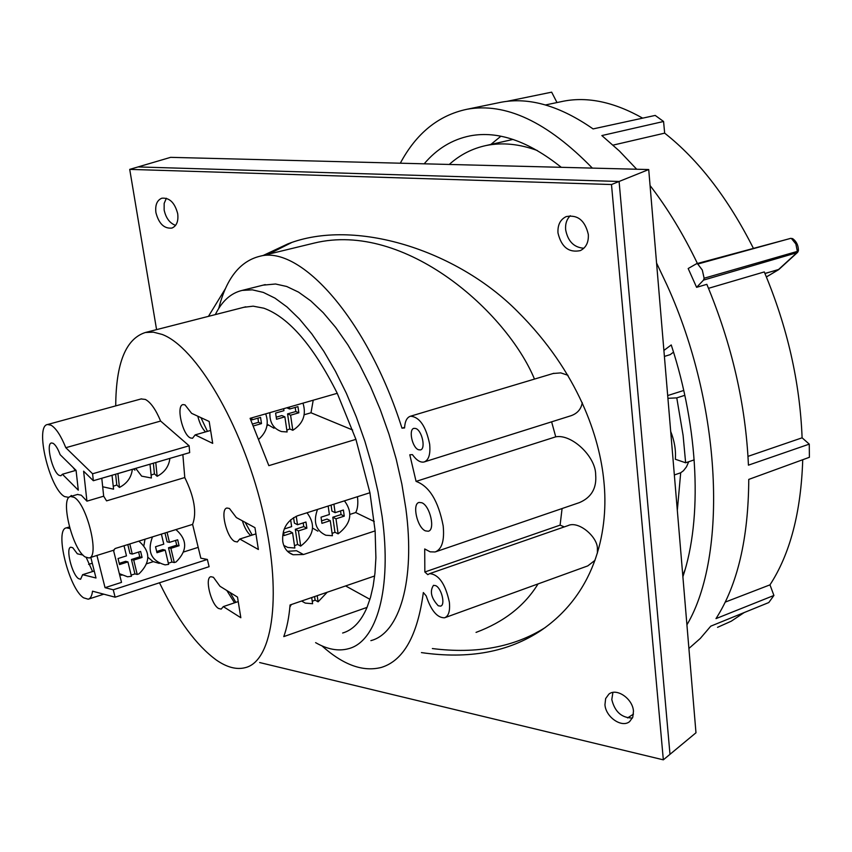 <?xml version="1.0" encoding="UTF-8"?>
<svg xmlns="http://www.w3.org/2000/svg" width="852" height="852" viewBox="0 0 852 852"><rect width="100%" height="100%" fill="white"/><g stroke="black" fill="none" stroke-linecap="round" stroke-linejoin="round"><path stroke-width="1.28" d="M688.906 648.468L700.291 638.446L710.76 626.167L768.792 602.545L773.914 595.463L715.989 618.616C737.491 585.122 748.418 538.72 748.759 479.41L809.389 457.3L809.262 444.126L802.105 437.811C799.911 382.005 787.301 326.71 764.287 271.926L708.513 288.317M773.914 595.463L769.974 584.855C790.102 553.949 801.018 512.244 802.733 459.729M717.544 627.338L731.24 621.204L744.169 612.567M686.925 624.846C727.853 555.717 722.102 406.042 666.956 285.005L656.572 263.034M592.353 168.11C547.282 121.815 505.449 102.208 466.853 109.29C438.492 115.318 416.319 133.285 400.312 163.211M688.182 268.518L696.595 287.326L703.528 280.106L704.125 278.221L702.304 270.041L697.767 264.035L696.553 263.715L688.182 268.518M697.426 263.481C683.357 234.247 667.574 208.271 650.065 185.544M636.7 169.239L619.436 151.049L601.853 135.564L663.57 121.485L655.209 115.425L593.088 128.918C559.892 105.829 529.23 96.936 501.104 102.24L497.706 102.932M506.77 101.388L551.659 92.165L556.995 102.549M561.287 167.311C528.357 141.07 497.983 130.58 470.176 135.851C452.231 139.451 436.895 148.78 424.179 163.818M500.869 136.235L490.858 144.446M764.926 273.417L778.334 269.711L796.939 252.693L797.365 251.383L795.853 243.949L791.497 238.581L792.892 238.794M704.125 278.221L797.493 251.351L796.939 252.693L797.589 252.362L778.984 269.37L764.968 273.535M809.262 444.126L748.429 465.16C745.734 404.551 731.868 344.283 706.841 284.334L696.595 287.326M748.003 456.363L802.105 437.811M642.664 118.151C614.377 102.155 588.05 96.489 563.673 101.154L560.201 101.878M613.089 145.117L664.667 133.146C698.438 159.761 728.034 198.165 753.434 248.39M663.57 121.485L664.667 133.146M725.222 602.108L769.974 584.855M797.493 251.351L798.42 250.531M697.767 264.035L790.688 238.347L792.648 238.635C796.492 241.446 798.409 245.451 798.409 250.68L797.653 252.298M766.406 276.964L778.494 269.743L766.385 276.911M663.9 350.438L671.238 344.943C698.864 429.046 702.346 519.049 682.889 576.751M673.527 352.153L670.141 354.656L664.4 356.402M696.553 263.715L790.411 238.453M790.688 238.347L791.614 238.549M375.125 530.892L303.472 554.524L293.099 554.737C287.412 552.692 283.961 548.262 282.747 541.446C281.895 529.145 286.879 520.572 297.699 515.726L369.938 492.733L375.125 530.892L375.902 557.826L374.965 573.098L373.144 586.048L370.492 597.433L367.042 607.391C360.992 621.513 352.856 630.065 342.632 633.025M291.48 242.639L268.593 254.152M208.431 316.358L225.514 288.477M263.225 255.451L287.806 243.917C354.294 217.782 456.427 249.774 517.462 311.406C578.891 372.526 599.819 438.152 603.876 481.252C608.679 526.845 597.848 591.501 541.244 630.32C508.857 652.004 468.919 659.437 421.442 652.6M177.706 213.745C174.798 202.68 169.495 197.504 161.795 198.218C156.981 200.273 155.032 205.087 155.927 212.649C158.866 223.735 164.202 228.879 171.934 228.07C176.641 226.014 178.569 221.232 177.706 213.745M166.353 198.26L164.159 203.426L164.148 210.007C165.874 218.027 169.686 223.149 175.576 225.386M435.713 585.654L433.498 585.324C429.568 591.267 431.155 598.083 438.258 605.772L440.537 606.134C445.649 605.25 441.645 588.199 435.713 585.654M415.797 428.513L413.976 428.343C408.321 429.206 412.23 447.705 418.481 449.739L420.366 449.931C426.032 449.1 422.06 430.43 415.797 428.513M218.74 308.445C226.217 278.742 239.806 261.372 259.53 256.345C300.447 244.513 367.787 319.883 401.974 428.162L404.572 427.949C404.945 421.261 406.926 417.342 410.515 416.213C419.557 416.937 425.936 426.245 429.653 444.148C430.611 454.254 428.748 460.208 424.051 461.997C420.324 462.721 416.447 460.272 412.432 454.638L409.791 454.776L416.074 481.38L555.738 436.831C571.617 433.764 595.793 456.555 595.665 474.756C596.815 488.175 591.405 497.462 579.456 502.595L435.947 551.691M416.074 481.38C429.333 486.215 438.365 501.029 443.178 525.844C444.606 540.615 441.922 549.327 435.116 551.968L430.153 551.84L424.711 548.954L424.839 572.001L560.083 525.141L562.086 508.537M424.541 461.837L571.191 415.669C577.528 413.358 581.224 409.003 582.257 402.591M263.119 285.143L275.558 284.004L286.709 286.485L298.509 292.108L310.746 300.863L323.217 312.684L335.667 327.402L347.85 344.804L359.512 364.571L370.407 386.329L380.29 409.663L388.949 434.083L396.191 459.079L401.867 484.117L405.872 508.676C415.542 580.744 399.46 633.334 370.876 640.64M215.322 314.601C221.935 301.107 230.892 293.045 242.202 290.394L252.341 289.84L263.321 292.406L274.962 298.125L287.06 306.997L299.403 318.957L311.757 333.824L323.867 351.375L335.475 371.312L346.349 393.262L356.232 416.766L364.922 441.368L372.228 466.523L377.99 491.721L382.111 516.429C392.133 588.902 376.68 641.577 348.617 648.67C338.468 651.471 327.466 649.458 315.602 642.642M425.414 530.871C417.16 527.633 411.835 503.638 419.12 502.435L421.836 502.755C430.111 505.779 435.564 530.072 428.247 531.233L425.414 530.871M567.112 525.918L567.986 525.62C578.71 520.316 598.232 537.442 597.38 549.146L597.401 553.097M595.015 560.318L587.773 565.898L445.127 617.593M424.839 572.001L427.779 574.653L429.653 573.63C438.833 574.461 445.404 583.961 449.355 602.14C450.229 610.959 448.642 616.166 444.584 617.785C437.246 617.934 431.112 610.628 426.17 595.867L423.348 592.545C417.523 635.571 403.56 660.524 381.472 667.393C363.101 672.164 343.25 664.986 321.907 645.848M604.952 704.721L605.644 698.565L608.882 694.135C616.582 687.607 632.791 698.746 633.462 711.164L632.78 717.203L629.66 721.559C621.917 728.279 605.676 717.118 604.952 704.721M632.44 718.034C621.651 717.927 614.771 711.761 611.8 699.535L612.907 692.442M557.985 232.947C557.527 224.949 560.275 219.496 566.218 216.589C577.656 214.47 585.026 220.434 588.327 234.481C588.732 242.33 586.059 247.708 580.318 250.616C568.806 252.948 561.361 247.059 557.985 232.947M583.865 248.251C573.96 247.506 567.879 241.329 565.643 229.731C565.185 223.863 566.729 219.198 570.286 215.726M332.099 533.437L334.953 532.244L338.137 533.863C351.13 523.778 353.229 512.776 344.453 500.848M294.515 545.706L297.572 544.439L300.692 546.111C313.93 535.887 316.028 524.768 306.997 512.766M312.258 601.342L315.112 600.106L318.105 601.832L327.221 592.236M289.882 607.039L291.32 604.537M113.241 486.268L116.788 484.99L115.616 474.223M102.677 486.769L113.572 489.176L112.038 475.31L103.454 477.77M134.967 470.134L133.402 469.026M151.102 475.107L154.425 473.893L153.371 463.2M135.724 468.355L141.656 476.151L151.39 477.993L150.005 464.233L141.602 466.64M75.359 470.517L73.016 467.375M286.836 430.111L289.797 428.971L292.811 430.292C303.131 423.71 306.518 414.668 302.982 403.145M259.051 438.982C266.868 431.783 269.083 423.401 265.686 413.848M86.297 557.602L92.58 571.532M82.963 555.057L77.34 553.8L72.771 547.729L70.854 547.208C65.327 547.708 71.983 574.663 78.597 578.668L80.61 579.253L82.623 574.685L95.999 577.997L90.823 557.421M234.513 602.822L226.845 590.521M218.57 608.477C210.913 604.26 204.459 577.56 210.913 576.708L213.426 577.273L219.976 586.272L237.506 597.103L240.828 617.732L223.309 606.603L221.2 609.105L218.57 608.477M250.765 535.525C247.336 532.724 244.545 527.825 242.373 520.828M234.715 541.457C226.451 537.516 219.795 508.942 226.962 508.026L229.433 508.474L236.355 517.558L254.961 527.665L258.38 549.487L239.774 539.039L237.314 541.968L234.715 541.457M89.364 557.868L96.936 555.44L105.041 587.678L113.252 589.786L115.116 597.188L92.517 591.182C91.92 595.91 90.482 598.583 88.214 599.212L83.581 597.816C68.831 588.551 54.198 529.092 66.477 527.846L69.864 528.485M62.409 474.245L78.299 490.166L76.073 470.389L60.141 454.68C57.883 448.685 55.55 444.893 53.122 443.317L51.482 442.965C45.603 443.423 52.387 471.997 59.15 475.363L60.886 475.767L62.409 474.245L76.009 470.325M205.545 431.9C202.18 428.567 199.602 423.337 197.792 416.202M195.151 434.893L192.541 438.279L190.454 437.949C182.435 434.797 175.853 405.371 183.042 404.593L185.001 404.87L191.615 413.337L209.177 421.474L212.702 443.37L195.151 434.893L210.625 430.441M243.789 307.306L253.161 306.166L263.843 308.2C288.839 317.338 313.312 345.699 337.254 393.305L355.923 439.366L369.938 492.733M115.723 405.882C115.957 363.176 125.84 338.713 145.383 332.493L153.371 332.152L162.072 334.41C195.736 346.764 241.404 423.529 261.937 507.749C282.736 592.012 273.449 660.886 245.365 667.627C236.622 669.917 226.962 667.393 216.387 660.076C196.365 645.443 177.397 619.681 159.484 582.779M374.646 575.984L290.063 604.973C289.02 617.38 286.922 627.924 283.78 636.604L367.042 607.391M355.923 439.366L268.838 465.65L250.094 418.332L337.254 393.305M74.06 497.312C86.904 503.809 99.972 557.272 88.981 557.985L85.179 556.952C72.335 549.508 59.736 497.525 70.62 496.482L74.06 497.312M96.936 555.44L113.486 550.275L115.18 548.507L192.605 524.385C196.961 512.723 194.352 497.11 184.778 477.546L182.86 454.595M77.436 494.469L81.259 495.182L86.936 501.157L103.678 496.194L106.553 500.869L184.778 477.546M71.93 496.088L71.28 495.438L70.375 496.546M68.98 497.419L64.55 496.567C49.48 488.675 34.549 425.691 47.605 424.509L51.141 425.233C56.072 428.268 60.961 435.755 65.806 447.705L160.623 421.058C155.756 409.461 150.666 402.25 145.341 399.428L141.07 398.949M105.041 587.678L121.516 582.385L113.486 550.275M103.678 496.194L101.782 478.26M146.8 563.715L153.243 561.67M183.702 551.968L198.196 547.357M86.936 501.157L83.613 471.188L93.337 480.72L189.676 452.614L189.123 445.798L160.623 421.058M352.664 430.015L311.001 412.773L304.228 414.743M268.22 425.201L267.006 425.553M65.806 447.705L92.591 473.776L189.123 445.798M92.591 473.776L93.337 480.72M115.116 597.188L209.102 566.676L207.355 559.444L200.827 558.177L192.605 524.385M239.774 539.039L255.941 533.874M287.486 551.297L296.507 550.733L303.472 554.524M374.252 521.499L355.689 512.531L349.991 514.374M82.623 574.685L94.242 571.01M92.282 563.225L88.597 564.375M223.309 606.603L238.219 601.576M369.928 599.329L345.614 585.931M138.833 541.126C150.687 551.404 150.74 562.32 138.982 573.865L137.204 574.429L134.935 573.907L131.432 559.487L133.721 560.083L137.204 574.429M131.144 575.121L134.935 573.907M119.227 563.353L125.659 561.319L127.938 561.905L131.432 576.282L127.566 576.783L119.323 573.641M175.917 529.582C187.525 539.795 187.557 550.594 176.034 561.99L174.287 562.554L171.934 562.064L168.515 547.772L170.89 548.326L174.287 562.554M168.355 563.215L171.934 562.064M156.672 551.521L162.86 549.561L165.224 550.115L168.632 564.365L165.107 564.876C151.198 560.893 146.981 551.563 152.476 536.888M207.355 559.444L113.252 589.786M313.216 400.206L311.001 412.773M200.944 417.661L207.43 431.357M251.798 417.842L252.107 419.823L260.552 417.395L261.5 423.604L253.534 425.915M250.445 419.088L252.107 419.823M252.682 423.987L258.539 422.294L257.911 418.162M258.539 422.294L261.5 423.604M274.035 428.258L267.198 424.253M269.903 412.645C269.488 422.411 273.354 428.716 281.501 431.559L287.113 431.964L284.866 416.841L276.538 419.259L275.611 413.071L283.95 410.664L283.652 408.694M289.382 407.054L289.669 409.013L297.944 406.638L298.85 412.794L290.585 415.19L292.811 430.292M286.762 407.799L289.669 409.013M289.797 428.971L287.561 413.902L295.814 411.527L295.207 407.426M295.814 411.527L298.85 412.794M287.561 413.902L290.585 415.19M276.229 417.182L281.852 415.552L284.866 416.841M164.116 460.069L155.778 462.54L157.141 476.3C164.66 472.349 168.909 466.374 169.899 458.376M154.425 473.893L157.141 476.3M126.437 471.103L117.927 473.595L119.44 487.44C127.097 483.435 131.389 477.397 132.337 469.335M116.788 484.99L119.44 487.44M121.889 575.196L119.621 574.823M114.37 549.583L113.678 551.063M127.938 561.905L119.525 564.567L118.045 558.529L126.479 555.877L124.019 545.749M129.813 543.938L132.262 554.066L140.633 551.436L142.082 557.442L133.721 560.083M131.432 559.487L139.771 556.857L138.61 552.064M132.262 554.066L129.973 553.491L127.811 544.566M159.239 563.385L152.987 561.532L147.918 557.325M143.924 545.418L145.01 539.209M165.224 550.115L156.97 552.724L155.533 546.739L163.786 544.151L161.39 534.108M167.067 532.33L169.463 542.362L177.663 539.785L179.08 545.738L170.89 548.326M168.515 547.772L176.694 545.195L175.565 540.445M169.463 542.362L167.099 541.829L164.979 532.99M139.771 556.857L142.082 557.442M176.694 545.195L179.08 545.738M230.061 592.502L235.834 602.385M301.587 601.022L305.272 603.088L312.609 603.727L311.694 597.561M317.2 595.676L318.105 601.832M315.112 600.106L314.59 596.57M252.203 535.067L245.152 522.34M357.467 496.705C358.266 503.67 357.68 508.953 355.689 512.531M283.759 545.397L287.742 547.442L294.856 548.017L292.577 532.819L284.057 535.567L283.428 531.414M284.248 528.986L291.65 526.611L290.617 519.795M296.24 516.259L297.508 524.736L305.964 522.02L306.88 528.208L298.424 530.934L300.692 546.111M293.567 517.622L294.387 523.117L297.508 524.736M297.572 544.439L295.314 529.294L303.749 526.589L303.205 522.904M303.749 526.589L306.88 528.208M295.314 529.294L298.424 530.934M283.673 533.043L289.478 531.179L292.577 532.819M317.892 531.158L312.631 528.133M307.465 513.192L307.54 512.595M317.53 509.411C312.982 521.839 315.73 530.445 325.773 535.226L332.429 535.727L330.267 520.657L321.928 523.352L321.034 517.185L329.383 514.512L328.169 506.035M333.909 504.203L335.124 512.67L343.399 510.007L344.261 516.142L335.997 518.815L338.137 533.863M331.077 505.108L331.929 511.093L335.124 512.67M334.953 532.244L332.802 517.228L341.066 514.565L340.544 510.923M341.066 514.565L344.261 516.142M332.802 517.228L335.997 518.815M321.566 520.849L327.093 519.07L330.267 520.657M432.369 648.553C476.705 654.134 514.374 647.105 545.376 627.455M555.738 436.831L551.617 421.836M564.28 526.909L560.083 525.141M538.038 583.929C524.608 605.825 503.947 621.981 476.044 632.397M310.171 244.066L314.313 243.054C405.137 220.956 506.802 312.151 534.481 379.087M568.007 375.295L560.765 372.888L553.108 373.506M611.491 184.533L619.095 181.465L669.991 754.318L663.335 759.835L611.491 184.533L129.717 169.378L156.576 329.628M669.991 754.318L695.977 732.773L648.723 169.548L170.624 157.343L129.717 169.378M138.045 166.928L619.095 181.465L648.723 169.548M674.347 474.958L680.695 472.775L683.485 470.698L686.478 466.843L688.714 461.741M670.694 431.442C674.496 441.048 676.041 450.314 675.338 459.249L685.636 462.785L683.091 435.361L676.776 397.884L667.915 398.31M401.974 428.162L404.604 427.363M677.319 510.38L680.695 472.775M685.083 569.615L682.782 575.441M694.21 459.867L685.636 462.785M684.816 395.317L676.776 397.884M667.691 395.562L683.751 390.461M511.232 139.834L512.968 139.419M449.27 164.457C459.963 154.787 472.296 148.461 486.247 145.49C502.382 142.273 519.411 143.956 537.367 150.538M259.658 662.547L663.335 759.835M796.908 252.703L703.528 280.106M627.562 717.917L633.462 714.136M501.104 102.24L466.853 109.29M563.673 101.154L545.482 104.956M265.238 284.611L242.202 290.394M88.651 599.073L103.795 594.174M66.477 527.846L69.438 526.951M47.605 424.509L141.475 398.842M70.62 496.482L77.788 494.373M245.738 306.816L145.383 332.493M293.099 554.737L288.477 552.202M567.986 525.62L429.653 573.63M314.313 243.054L259.53 256.345M553.896 373.272L410.515 416.213M486.247 145.49L513 139.43"/></g></svg>
